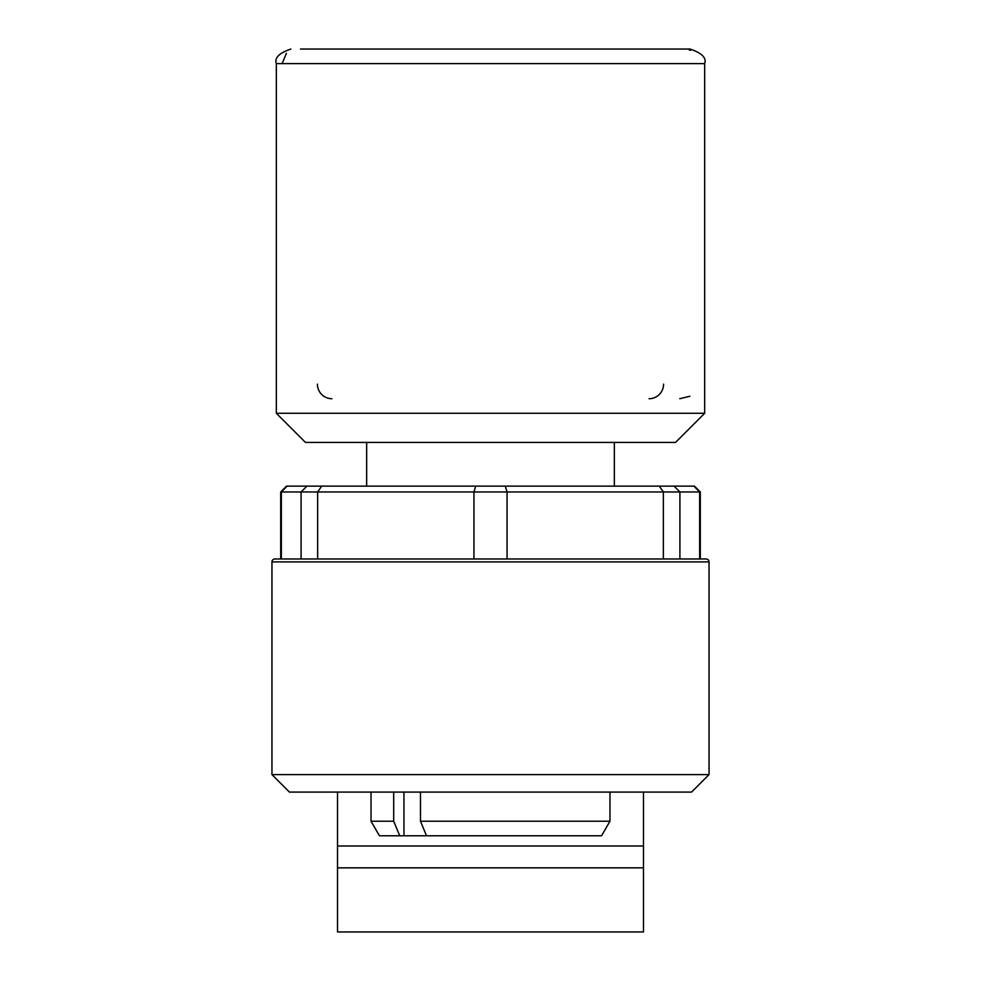 <?xml version="1.0" encoding="UTF-8"?>
<svg xmlns="http://www.w3.org/2000/svg" width="981" height="981" viewBox="0 0 981 981"><rect width="100%" height="100%" fill="white"/><g stroke="black" fill="none" stroke-linecap="round" stroke-linejoin="round"><path stroke-width="1.47" d="M281.351 558.974L281.351 491.959L280.701 491.959L286.526 486.135L694.474 486.135L700.299 491.959L699.649 491.959L699.649 558.974M337.525 792.084L337.525 845.99L643.475 845.99L643.475 792.084M337.525 845.99L337.525 931.95L643.475 931.95L643.475 845.99M337.525 867.842L643.475 867.842M317.415 384.147A14.568 14.519 90 0 0 331.934 398.715A14.568 14.519 90 0 1 317.415 384.147M649.066 398.715A14.568 14.519 -90 0 0 663.585 384.147A14.568 14.519 -90 0 1 649.066 398.715M276.335 413.283L704.665 413.283L675.529 442.419L305.471 442.419L276.335 413.283L276.335 63.618C274.3 57.891 279.156 53.035 290.903 49.05C279.156 53.035 274.3 57.891 276.335 63.618L704.665 63.618C706.7 57.891 701.844 53.035 690.097 49.05L300.468 49.05M689.876 396.238L679.796 398.715M286.378 53.317L282.16 63.618M690.428 50.374L689.153 49.859M306.93 486.135L301.093 491.959L281.351 491.959L287.065 486.135M693.935 486.135L699.649 491.959L663.352 491.959L663.352 558.974M271.958 561.892A2.918 2.918 0 0 1 274.876 558.974L706.124 558.974A2.918 2.918 0 0 1 709.042 561.892L709.042 774.598L271.958 774.598L271.958 561.892L709.042 561.892M366.661 442.419L366.661 486.135M614.339 442.419L614.339 486.135M271.958 774.598L289.444 792.084L691.556 792.084L709.042 774.598M371.026 792.084L371.026 821.22L393.7 821.22L393.7 792.084M420.481 792.084L420.481 821.22L609.974 821.22L609.974 792.084M420.481 821.22L426.514 835.787L601.561 835.787L609.974 821.22M426.514 835.787L379.439 835.787L371.026 821.22M674.07 486.135L679.907 491.959L679.907 558.974M659.281 486.135L663.352 491.959L473.946 491.959L473.946 558.974M505.289 486.135L507.054 491.959L507.054 558.974M475.711 486.135L473.946 491.959L301.093 491.959L301.093 558.974M321.719 486.135L317.648 491.959L317.648 558.974M399.733 835.787L393.7 821.22M403.964 792.084L403.964 835.787M280.701 491.959L280.701 558.974M700.299 491.959L700.299 558.974M690.097 49.05C701.844 53.035 706.7 57.891 704.665 63.618L704.665 413.283"/></g></svg>
